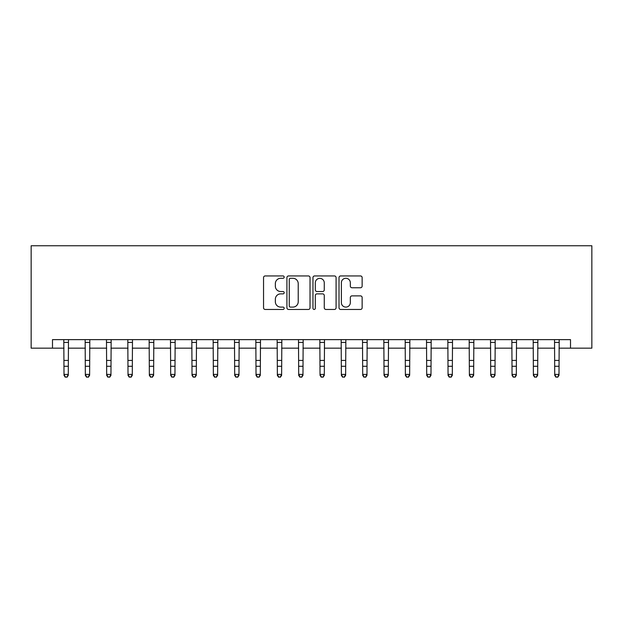 <?xml version="1.0" encoding="UTF-8"?>
<svg xmlns="http://www.w3.org/2000/svg" width="623" height="623" viewBox="0 0 623 623"><rect width="100%" height="100%" fill="white"/><g stroke="black" fill="none" stroke-linecap="round" stroke-linejoin="round"><path stroke-width="0.93" d="M284.189 277.118A1.176 1.176 0 0 0 283.021 275.942L265.219 275.942A1.674 1.674 0 0 0 263.545 277.617L263.545 307.778A1.674 1.674 0 0 0 265.219 309.452L283.021 309.452A1.176 1.176 0 0 0 284.189 308.276A1.176 1.176 0 0 0 283.021 307.108L280.716 307.108A5.358 5.358 0 0 1 275.35 301.742L275.35 299.227A5.358 5.358 0 0 1 280.716 293.869L283.021 293.869A1.176 1.176 0 0 0 284.189 292.693A1.176 1.176 0 0 0 283.021 291.525L280.716 291.525A5.358 5.358 0 0 1 275.35 286.159L275.35 283.652A5.358 5.358 0 0 1 280.716 278.286L283.021 278.286A1.176 1.176 0 0 0 284.189 277.118M360.46 287.756A1.674 1.674 0 0 0 362.142 286.082L362.142 277.617A1.674 1.674 0 0 0 360.46 275.942L340.695 275.942A1.674 1.674 0 0 0 339.021 277.617L339.021 307.778A1.674 1.674 0 0 0 340.695 309.452L360.46 309.452A1.674 1.674 0 0 0 362.142 307.778L362.142 297.553A1.674 1.674 0 0 0 360.46 295.878L352.003 295.878A1.674 1.674 0 0 0 350.328 297.553L350.328 302.622A4.478 4.478 0 0 1 345.843 307.108A4.478 4.478 0 0 1 341.365 302.622L341.365 282.772A4.478 4.478 0 0 1 345.843 278.286A4.478 4.478 0 0 1 350.328 282.772L350.328 286.082A1.674 1.674 0 0 0 352.003 287.756L360.46 287.756M52.488 348.171L52.488 339.636L570.512 339.636L570.512 348.171L591.85 348.171L591.85 245.758L31.15 245.758L31.15 348.171L64.005 348.171M310.036 277.617A1.674 1.674 0 0 0 308.362 275.942L288.589 275.942A1.674 1.674 0 0 0 286.915 277.617L286.915 307.778A1.674 1.674 0 0 0 288.589 309.452L308.362 309.452A1.674 1.674 0 0 0 310.036 307.778L310.036 277.617M314.638 275.942L334.411 275.942A1.674 1.674 0 0 1 336.085 277.617L336.085 307.778A1.674 1.674 0 0 1 334.411 309.452L325.954 309.452A1.674 1.674 0 0 1 324.272 307.778L324.272 295.543A1.674 1.674 0 0 0 322.597 293.869L316.99 293.869A1.674 1.674 0 0 0 315.308 295.543L315.308 308.276A1.176 1.176 0 0 1 314.14 309.452A1.176 1.176 0 0 1 312.964 308.276L312.964 277.617A1.674 1.674 0 0 1 314.638 275.942M68.273 348.171L85.343 348.171M89.611 348.171L106.681 348.171M110.949 348.171L128.011 348.171M132.278 348.171L149.349 348.171M153.616 348.171L170.686 348.171M174.954 348.171L192.024 348.171M196.284 348.171L213.354 348.171M217.622 348.171L234.692 348.171M238.959 348.171L256.03 348.171M260.297 348.171L277.36 348.171M281.627 348.171L298.697 348.171M302.965 348.171L320.035 348.171M324.303 348.171L341.373 348.171M345.64 348.171L362.703 348.171M366.97 348.171L384.041 348.171M388.308 348.171L405.378 348.171M409.646 348.171L426.716 348.171M430.976 348.171L448.046 348.171M452.314 348.171L469.384 348.171M473.651 348.171L490.722 348.171M494.989 348.171L512.051 348.171M516.319 348.171L533.389 348.171M537.657 348.171L554.727 348.171M558.995 348.171L570.512 348.171M290.435 278.286A1.176 1.176 0 0 0 289.259 279.462L289.259 305.932A1.176 1.176 0 0 0 290.435 307.108L292.865 307.108A5.358 5.358 0 0 0 298.222 301.742L298.222 283.652A5.358 5.358 0 0 0 292.865 278.286L290.435 278.286M324.272 282.85A4.478 4.478 0 0 0 319.794 278.372A4.478 4.478 0 0 0 315.308 282.85L315.308 289.851A1.674 1.674 0 0 0 316.99 291.525L322.597 291.525A1.674 1.674 0 0 0 324.272 289.851L324.272 282.85M68.475 339.636L68.273 375.365L66.996 377.242L65.29 376.86L66.996 377.242M63.803 339.636L64.005 374.415L68.273 374.415L66.996 376.86M65.29 377.242L64.005 375.365L64.005 374.415L65.29 376.86M89.813 339.636L89.611 375.365L88.326 377.242L86.62 376.86L88.326 377.242M85.141 339.636L85.343 374.415L89.611 374.415L88.326 376.86M86.62 377.242L85.343 375.365L85.343 374.415L86.62 376.86M111.151 339.636L110.949 375.365L109.664 377.242L107.958 376.86L109.664 377.242M106.478 339.636L106.681 374.415L110.949 374.415L109.664 376.86M107.958 377.242L106.681 375.365L106.681 374.415L107.958 376.86M132.481 339.636L132.278 375.365L131.001 377.242L129.296 376.86L131.001 377.242M127.808 339.636L128.011 374.415L132.278 374.415L131.001 376.86M129.296 377.242L128.011 375.365L128.011 374.415L129.296 376.86M153.819 339.636L153.616 375.365L152.339 377.242L150.626 376.86L152.339 377.242M149.146 339.636L149.349 374.415L153.616 374.415L152.339 376.86M150.626 377.242L149.349 375.365L149.349 374.415L150.626 376.86M175.156 339.636L174.954 375.365L173.669 377.242L171.964 376.86L173.669 377.242M170.484 339.636L170.686 374.415L174.954 374.415L173.669 376.86M171.964 377.242L170.686 375.365L170.686 374.415L171.964 376.86M196.494 339.636L196.284 375.365L195.007 377.242L193.301 376.86L195.007 377.242M191.822 339.636L192.024 374.415L196.284 374.415L195.007 376.86M193.301 377.242L192.024 375.365L192.024 374.415L193.301 376.86M217.824 339.636L217.622 375.365L216.345 377.242L214.639 376.86L216.345 377.242M213.152 339.636L213.354 374.415L217.622 374.415L216.345 376.86M214.639 377.242L213.354 375.365L213.354 374.415L214.639 376.86M239.162 339.636L238.959 375.365L237.682 377.242L235.969 376.86L237.682 377.242M234.489 339.636L234.692 374.415L238.959 374.415L237.682 376.86M235.969 377.242L234.692 375.365L234.692 374.415L235.969 376.86M260.5 339.636L260.297 375.365L259.012 377.242L257.307 376.86L259.012 377.242M255.827 339.636L256.03 374.415L260.297 374.415L259.012 376.86M257.307 377.242L256.03 375.365L256.03 374.415L257.307 376.86M281.83 339.636L281.627 375.365L280.35 377.242L278.645 376.86L280.35 377.242M277.157 339.636L277.36 374.415L281.627 374.415L280.35 376.86M278.645 377.242L277.36 375.365L277.36 374.415L278.645 376.86M303.167 339.636L302.965 375.365L301.688 377.242L299.982 376.86L301.688 377.242M298.495 339.636L298.697 374.415L302.965 374.415L301.688 376.86M299.982 377.242L298.697 375.365L298.697 374.415L299.982 376.86M324.505 339.636L324.303 375.365L323.018 377.242L321.312 376.86L323.018 377.242M319.833 339.636L320.035 374.415L324.303 374.415L323.018 376.86M321.312 377.242L320.035 375.365L320.035 374.415L321.312 376.86M345.843 339.636L345.64 375.365L344.355 377.242L342.65 376.86L344.355 377.242M341.17 339.636L341.373 374.415L345.64 374.415L344.355 376.86M342.65 377.242L341.373 375.365L341.373 374.415L342.65 376.86M367.173 339.636L366.97 375.365L365.693 377.242L363.988 376.86L365.693 377.242M362.5 339.636L362.703 374.415L366.97 374.415L365.693 376.86M363.988 377.242L362.703 375.365L362.703 374.415L363.988 376.86M388.511 339.636L388.308 375.365L387.031 377.242L385.318 376.86L387.031 377.242M383.838 339.636L384.041 374.415L388.308 374.415L387.031 376.86M385.318 377.242L384.041 375.365L384.041 374.415L385.318 376.86M409.848 339.636L409.646 375.365L408.361 377.242L406.655 376.86L408.361 377.242M405.176 339.636L405.378 374.415L409.646 374.415L408.361 376.86M406.655 377.242L405.378 375.365L405.378 374.415L406.655 376.86M431.178 339.636L430.976 375.365L429.699 377.242L427.993 376.86L429.699 377.242M426.506 339.636L426.716 374.415L430.976 374.415L429.699 376.86M427.993 377.242L426.716 375.365L426.716 374.415L427.993 376.86M452.516 339.636L452.314 375.365L451.036 377.242L449.331 376.86L451.036 377.242M447.844 339.636L448.046 374.415L452.314 374.415L451.036 376.86M449.331 377.242L448.046 375.365L448.046 374.415L449.331 376.86M473.854 339.636L473.651 375.365L472.374 377.242L470.661 376.86L472.374 377.242M469.181 339.636L469.384 374.415L473.651 374.415L472.374 376.86M470.661 377.242L469.384 375.365L469.384 374.415L470.661 376.86M495.192 339.636L494.989 375.365L493.704 377.242L491.999 376.86L493.704 377.242M490.519 339.636L490.722 374.415L494.989 374.415L493.704 376.86M491.999 377.242L490.722 375.365L490.722 374.415L491.999 376.86M516.522 339.636L516.319 375.365L515.042 377.242L513.336 376.86L515.042 377.242M511.849 339.636L512.051 374.415L516.319 374.415L515.042 376.86M513.336 377.242L512.051 375.365L512.051 374.415L513.336 376.86M537.859 339.636L537.657 375.365L536.38 377.242L534.674 376.86L536.38 377.242M533.187 339.636L533.389 374.415L537.657 374.415L536.38 376.86M534.674 377.242L533.389 375.365L533.389 374.415L534.674 376.86M559.197 339.636L558.995 375.365L557.71 377.242L556.004 376.86L557.71 377.242M554.525 339.636L554.727 374.415L558.995 374.415L557.71 376.86M556.004 377.242L554.727 375.365L554.727 374.415L556.004 376.86M68.273 360.421L64.005 360.421M68.273 366.277L64.005 366.277M68.273 342.409L64.005 342.409M89.611 360.421L85.343 360.421M89.611 366.277L85.343 366.277M89.611 342.409L85.343 342.409M110.949 360.421L106.681 360.421M110.949 366.277L106.681 366.277M110.949 342.409L106.681 342.409M132.278 360.421L128.011 360.421M132.278 366.277L128.011 366.277M132.278 342.409L128.011 342.409M153.616 360.421L149.349 360.421M153.616 366.277L149.349 366.277M153.616 342.409L149.349 342.409M174.954 360.421L170.686 360.421M174.954 366.277L170.686 366.277M174.954 342.409L170.686 342.409M196.284 360.421L192.024 360.421M196.284 366.277L192.024 366.277M196.284 342.409L192.024 342.409M217.622 360.421L213.354 360.421M217.622 366.277L213.354 366.277M217.622 342.409L213.354 342.409M238.959 360.421L234.692 360.421M238.959 366.277L234.692 366.277M238.959 342.409L234.692 342.409M260.297 360.421L256.03 360.421M260.297 366.277L256.03 366.277M260.297 342.409L256.03 342.409M281.627 360.421L277.36 360.421M281.627 366.277L277.36 366.277M281.627 342.409L277.36 342.409M302.965 360.421L298.697 360.421M302.965 366.277L298.697 366.277M302.965 342.409L298.697 342.409M324.303 360.421L320.035 360.421M324.303 366.277L320.035 366.277M324.303 342.409L320.035 342.409M345.64 360.421L341.373 360.421M345.64 366.277L341.373 366.277M345.64 342.409L341.373 342.409M366.97 360.421L362.703 360.421M366.97 366.277L362.703 366.277M366.97 342.409L362.703 342.409M388.308 360.421L384.041 360.421M388.308 366.277L384.041 366.277M388.308 342.409L384.041 342.409M409.646 360.421L405.378 360.421M409.646 366.277L405.378 366.277M409.646 342.409L405.378 342.409M430.976 360.421L426.716 360.421M430.976 366.277L426.716 366.277M430.976 342.409L426.716 342.409M452.314 360.421L448.046 360.421M452.314 366.277L448.046 366.277M452.314 342.409L448.046 342.409M473.651 360.421L469.384 360.421M473.651 366.277L469.384 366.277M473.651 342.409L469.384 342.409M494.989 360.421L490.722 360.421M494.989 366.277L490.722 366.277M494.989 342.409L490.722 342.409M516.319 360.421L512.051 360.421M516.319 366.277L512.051 366.277M516.319 342.409L512.051 342.409M537.657 360.421L533.389 360.421M537.657 366.277L533.389 366.277M537.657 342.409L533.389 342.409M558.995 360.421L554.727 360.421M558.995 366.277L554.727 366.277M558.995 342.409L554.727 342.409"/></g></svg>
